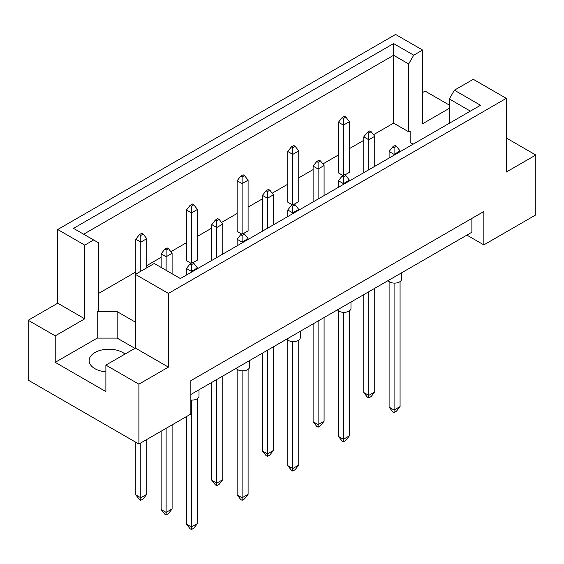 <?xml version="1.0" encoding="UTF-8"?>
<svg xmlns="http://www.w3.org/2000/svg" width="564" height="564" viewBox="0 0 564 564"><rect width="100%" height="100%" fill="white"/><g stroke="black" fill="none" stroke-linecap="round" stroke-linejoin="round"><path stroke-width="0.85" d="M105.884 371.887A19.747 11.4 180 0 1 94.914 368.68A19.747 11.4 180 0 1 89.133 360.622A19.747 11.4 180 0 1 101.323 350.089A19.747 11.4 180 0 1 122.839 352.556A19.747 11.4 180 0 1 125.025 354.058M449.339 123.269L449.339 98.968L454.408 90.198L473.274 79.305L506.282 98.362L506.282 172.055L535.8 155.015L506.282 137.976M344.83 174.995L349.412 172.344L349.412 121.676L343.434 125.13L343.434 118.454L345.824 117.072L344.428 116.269L342.038 117.65L343.434 118.454M343.434 175.341L343.434 125.13L338.442 122.254L338.442 172.922L343.032 175.573M373.509 134.718L393.594 123.121L408.653 131.814L410.148 130.947L410.148 142.466L413.116 144.18M98.707 293.372L135.804 271.954M146.774 265.616L161.135 257.325M170.864 251.706L186.465 242.703M197.435 236.372L211.796 228.082M221.525 222.463L237.127 213.453M248.097 207.122L262.457 198.831M272.186 193.212L287.781 184.209M298.751 177.871L313.112 169.581M322.848 163.962L338.442 154.959M349.412 148.628L363.773 140.337M135.402 322.157L117.157 311.624L97.212 311.624L98.707 310.757L98.707 242.908L73.517 228.364L393.594 43.569L413.715 55.187L422.612 50.055L395.59 34.453L57.718 229.52L84.741 245.121L93.638 239.982M295.162 146.323L293.766 145.512L291.376 146.894L292.772 147.705L295.162 146.323L298.751 150.926L292.772 154.381L287.781 151.505L287.781 202.173L292.371 204.817M294.168 204.246L298.751 201.595L298.751 150.926M244.501 175.566L243.105 174.762L240.715 176.144L242.111 176.948L244.501 175.566L248.097 180.177L242.111 183.631L237.127 180.755L237.127 231.416L241.709 234.067M243.507 233.489L248.097 230.845L248.097 180.177M193.84 204.817L192.444 204.013L190.054 205.395L191.45 206.198L193.84 204.817L197.435 209.427L191.45 212.882L186.465 209.998L186.465 260.667L191.048 263.317M192.846 262.739L197.435 260.089L197.435 209.427M28.2 320.26L55.223 335.862L84.741 318.822L57.718 303.213L28.2 320.26L28.2 380.136L138.892 444.044L190.851 414.046L190.851 380.658L483.841 211.5L483.841 244.896L535.8 214.898L535.8 155.015M449.339 108.323L422.612 123.756L422.612 50.055M449.339 105.094L425.108 91.107L422.612 92.545M454.408 90.198L480.514 105.271L180.381 278.553L154.275 263.473L135.402 274.372L168.41 293.428L506.282 98.362M134.909 348.355L117.157 338.104L97.212 338.104L55.223 362.349L105.884 391.592L105.884 365.112L138.892 384.169L168.41 367.122L135.402 348.066L135.402 274.372M168.41 367.122L168.41 293.428M84.741 318.822L84.741 245.121M57.718 303.213L57.718 229.52M55.223 362.349L55.223 335.862M138.892 384.169L138.892 444.044M466.893 235.103L483.841 244.896M105.884 365.112L135.402 348.066M471.878 218.409L471.878 232.227L190.851 394.476M393.594 123.121L393.594 55.272L83.648 234.215M408.653 131.814L408.653 63.965L393.594 55.272L393.594 43.569M413.715 55.187L408.653 63.965M410.148 142.466L410.148 130.947M470.383 111.122L449.339 98.968M97.212 338.104L97.212 311.624M117.157 338.104L117.157 311.624M401.639 272.779L401.639 279.032A7.05 4.068 180 0 1 397.289 282.797A7.05 4.068 180 0 1 389.604 281.915A7.05 4.068 180 0 1 388.081 280.604M394.088 283.093L394.088 410.021L400.073 406.566L400.073 281.591M389.104 281.591L389.104 407.145L394.088 410.021L394.088 412.552L392.692 411.748L389.104 407.145M400.073 406.566L396.485 411.17L394.088 412.552M396.485 146.323L395.089 145.512L392.692 146.894L394.088 147.705L396.485 146.323L400.073 150.926L394.088 154.381L394.088 147.705M394.088 155.163L394.088 154.381L389.104 151.505L392.692 146.894M400.073 151.709L400.073 150.926M389.104 151.505L389.104 158.04M368.757 291.757L368.757 395.399L374.743 391.945L374.743 288.303M363.773 294.641L363.773 392.516L368.757 395.399L368.757 397.93L367.361 397.126L363.773 392.516M374.743 391.945L371.154 396.548L368.757 397.93M371.154 131.694L369.758 130.89L367.361 132.272L368.757 133.076L371.154 131.694L374.743 136.305L368.757 139.759L368.757 133.076M368.757 169.792L368.757 139.759L363.773 136.876L367.361 132.272M374.743 166.338L374.743 136.305M363.773 136.876L363.773 172.669M338.442 122.254L342.038 117.65M345.824 117.072L349.412 121.676M350.984 302.022L350.984 308.282A7.05 4.068 180 0 1 346.627 312.047A7.05 4.068 180 0 1 338.943 311.159A7.05 4.068 180 0 1 337.42 309.855M343.434 312.343L343.434 439.271L349.412 435.817L349.412 310.842M338.442 310.842L338.442 436.388L343.434 439.271L343.434 441.802L342.038 440.999L338.442 436.388M349.412 435.817L345.824 440.421L343.434 441.802M345.824 175.566L344.428 174.762L342.038 176.144L343.434 176.948L345.824 175.566L349.412 180.177L343.434 183.631L343.434 176.948M343.434 184.414L343.434 183.631L338.442 180.755L342.038 176.144M349.412 180.959L349.412 180.177M338.442 180.755L338.442 187.29M300.323 331.272L300.323 337.533A7.05 4.068 180 0 1 295.966 341.291A7.05 4.068 180 0 1 288.282 340.409A7.05 4.068 180 0 1 286.759 339.098M292.772 341.594L292.772 468.522L298.751 465.067L298.751 340.092M287.781 340.092L287.781 465.638L292.772 468.522L292.772 471.053L291.376 470.249L287.781 465.638M298.751 465.067L295.162 469.671L292.772 471.053M295.162 204.817L293.766 204.013L291.376 205.395L292.772 206.198L295.162 204.817L298.751 209.427L292.772 212.882L292.772 206.198M292.772 213.664L292.772 212.882L287.781 209.998L291.376 205.395M298.751 210.21L298.751 209.427M287.781 209.998L287.781 216.541M249.662 360.523L249.662 366.783A7.05 4.068 180 0 1 245.305 370.541A7.05 4.068 180 0 1 237.62 369.66A7.05 4.068 180 0 1 236.104 368.348M242.111 370.844L242.111 497.765L248.097 494.311L248.097 369.342M237.127 369.342L237.127 494.889L242.111 497.765L242.111 500.303L240.715 499.492L237.127 494.889M248.097 494.311L244.501 498.921L242.111 500.303M244.501 234.067L243.105 233.263L240.715 234.645L242.111 235.449L244.501 234.067L248.097 238.671L242.111 242.125L242.111 235.449M242.111 242.908L242.111 242.125L237.127 239.249L240.715 234.645M248.097 239.453L248.097 238.671M237.127 239.249L237.127 245.791M199 389.766L199 396.027A7.05 4.068 180 0 1 190.851 400.052M191.45 400.087L191.45 527.016L197.435 523.561L197.435 398.586M186.465 416.584L186.465 524.139L191.45 527.016L191.45 529.547L190.054 528.743L186.465 524.139M197.435 523.561L193.84 528.165L191.45 529.547M193.84 263.317L192.444 262.507L190.054 263.889L191.45 264.699L193.84 263.317L197.435 267.921L191.45 271.376L191.45 264.699M191.45 272.158L191.45 271.376L186.465 268.499L190.054 263.889M197.435 268.704L197.435 267.921M186.465 268.499L186.465 275.035M318.103 321.008L318.103 424.643L324.081 421.188L324.081 317.553M313.112 323.884L313.112 421.766L318.103 424.643L318.103 427.181L316.707 426.37L313.112 421.766M324.081 421.188L320.493 425.799L318.103 427.181M320.493 160.944L319.097 160.141L316.707 161.523L318.103 162.326L320.493 160.944L324.081 165.548L318.103 169.003L318.103 162.326M318.103 199.036L318.103 169.003L313.112 166.126L316.707 161.523M324.081 195.581L324.081 165.548M313.112 166.126L313.112 201.919M267.442 350.258L267.442 453.893L273.42 450.439L273.42 346.804M262.457 353.134L262.457 451.017L267.442 453.893L267.442 456.424L266.046 455.62L262.457 451.017M273.42 450.439L269.832 455.042L267.442 456.424M269.832 190.195L268.436 189.391L266.046 190.773L267.442 191.577L269.832 190.195L273.42 194.799L267.442 198.253L267.442 191.577M267.442 228.286L267.442 198.253L262.457 195.377L266.046 190.773M273.42 224.832L273.42 194.799M262.457 195.377L262.457 231.162M216.78 379.501L216.78 483.144L222.766 479.689L222.766 376.047M211.796 382.385L211.796 480.267L216.78 483.144L216.78 485.674L215.385 484.871L211.796 480.267M222.766 479.689L219.17 484.293L216.78 485.674M219.17 219.445L217.774 218.635L215.385 220.016L216.78 220.827L219.17 219.445L222.766 224.049L216.78 227.503L216.78 220.827M216.78 257.536L216.78 227.503L211.796 224.627L215.385 220.016M222.766 254.082L222.766 224.049M211.796 224.627L211.796 260.413M166.119 428.33L166.119 512.394L172.105 508.939L172.105 424.875M161.135 431.206L161.135 509.511L166.119 512.394L166.119 514.925L164.723 514.121L161.135 509.511M172.105 508.939L168.516 513.543L166.119 514.925M168.516 248.689L167.12 247.885L164.723 249.267L166.119 250.071L168.516 248.689L172.105 253.299L166.119 256.754L166.119 250.071M166.119 270.318L166.119 256.754L161.135 253.87L164.723 249.267M172.105 273.773L172.105 253.299M161.135 253.87L161.135 267.435M292.772 204.591L292.772 147.705M287.781 151.505L291.376 146.894M242.111 233.834L242.111 176.948M237.127 180.755L240.715 176.144M191.45 263.085L191.45 206.198M186.465 209.998L190.054 205.395M140.788 442.951L140.788 497.765L146.774 494.311L146.774 439.497M135.804 442.261L135.804 494.889L140.788 497.765L140.788 500.303L139.393 499.492L135.804 494.889M146.774 494.311L143.185 498.921L140.788 500.303M143.185 234.067L141.79 233.263L139.393 234.645L140.788 235.449L143.185 234.067L146.774 238.671L140.788 242.125L140.788 235.449M140.788 271.263L140.788 242.125L135.804 239.249L139.393 234.645M146.774 267.808L146.774 238.671M135.804 239.249L135.804 274.139"/></g></svg>
